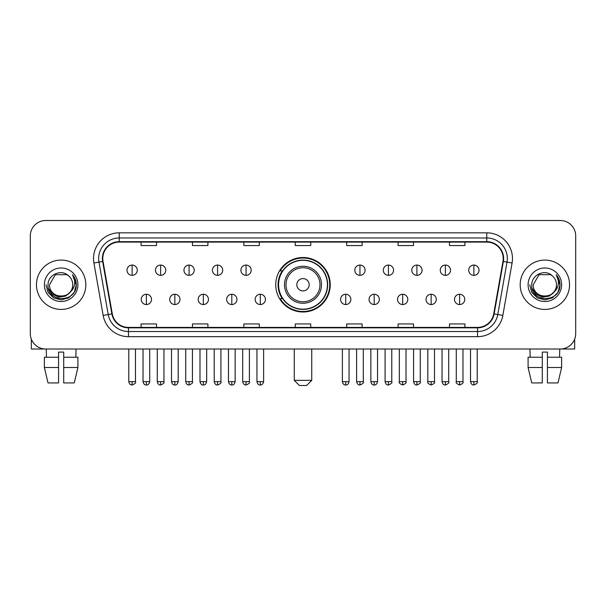 <?xml version="1.0" encoding="UTF-8"?>
<svg xmlns="http://www.w3.org/2000/svg" width="606" height="606" viewBox="0 0 606 606"><rect width="100%" height="100%" fill="white"/><g stroke="black" fill="none" stroke-linecap="round" stroke-linejoin="round"><path stroke-width="0.91" d="M275.753 284.752A27.247 27.247 0 0 0 303 311.999A27.247 27.247 0 0 0 330.247 284.752A27.247 27.247 0 0 0 303 257.505A27.247 27.247 0 0 0 275.753 284.752M282.29 298.629A24.929 24.929 0 0 1 282.29 270.874M30.3 235.916L30.3 333.588A15.423 15.423 0 0 0 45.723 349.011L560.277 349.011A15.423 15.423 0 0 0 575.7 333.588L575.7 235.916A15.423 15.423 0 0 0 560.277 220.493L45.723 220.493A15.423 15.423 0 0 0 30.3 235.916L30.3 333.588M36.466 284.752A24.672 24.672 0 0 0 61.145 309.424A24.672 24.672 0 0 0 85.817 284.752A24.672 24.672 0 0 0 61.145 260.08A24.672 24.672 0 0 0 36.466 284.752A24.672 24.672 0 0 0 61.145 309.424A24.672 24.672 0 0 0 85.817 284.752A24.672 24.672 0 0 0 61.145 260.08A24.672 24.672 0 0 0 36.466 284.752M520.183 284.752A24.672 24.672 0 0 0 544.855 309.424A24.672 24.672 0 0 0 569.534 284.752A24.672 24.672 0 0 0 544.855 260.08A24.672 24.672 0 0 0 520.183 284.752A24.672 24.672 0 0 0 544.855 309.424A24.672 24.672 0 0 0 569.534 284.752A24.672 24.672 0 0 0 544.855 260.08A24.672 24.672 0 0 0 520.183 284.752M102.778 258.535A16.453 16.453 0 0 1 119.23 242.089L486.769 242.089A16.453 16.453 0 0 1 502.972 261.391L493.723 313.825A16.453 16.453 0 0 1 477.528 327.414L128.472 327.414A16.453 16.453 0 0 1 112.277 313.825L103.028 261.391A16.453 16.453 0 0 1 102.778 258.535M102.369 258.535A16.862 16.862 0 0 0 102.626 261.466L111.868 313.893A16.862 16.862 0 0 0 128.472 327.831L477.528 327.831A16.862 16.862 0 0 0 494.132 313.893L503.374 261.466A16.862 16.862 0 0 0 486.769 241.673L119.23 241.673A16.862 16.862 0 0 0 102.369 258.535M93.915 262.996A25.702 25.702 0 0 1 119.23 232.833L486.769 232.833A25.702 25.702 0 0 1 512.085 262.996L502.836 315.431A25.702 25.702 0 0 1 477.528 336.671L128.472 336.671A25.702 25.702 0 0 1 103.164 315.431L93.915 262.996L98.983 262.103A20.559 20.559 0 0 1 119.23 237.976L486.769 237.976A20.559 20.559 0 0 1 507.017 262.103L497.776 314.537A20.559 20.559 0 0 1 477.528 331.527L128.472 331.527A20.559 20.559 0 0 1 108.224 314.537L98.983 262.103A20.559 20.559 0 0 1 98.664 258.535M560.277 220.493L45.723 220.493M45.723 349.011L560.277 349.011M575.7 333.588L575.7 235.916M494.132 313.893L497.776 314.537L507.017 262.103L512.085 262.996M295.289 242.089L295.289 245.566L310.711 245.566L310.711 242.089M243.885 242.089L243.885 245.566L259.307 245.566L259.307 242.089M192.481 242.089L192.481 245.566L207.903 245.566L207.903 242.089M141.077 242.089L141.077 245.566L156.499 245.566L156.499 242.089M346.693 242.089L346.693 245.566L362.115 245.566L362.115 242.089M398.097 242.089L398.097 245.566L413.519 245.566L413.519 242.089M449.5 242.089L449.5 245.566L464.923 245.566L464.923 242.089M310.711 327.414L310.711 323.937L295.289 323.937L295.289 327.414M259.307 327.414L259.307 323.937L243.885 323.937L243.885 327.414M207.903 327.414L207.903 323.937L192.481 323.937L192.481 327.414M156.499 327.414L156.499 323.937L141.077 323.937L141.077 327.414M362.115 327.414L362.115 323.937L346.693 323.937L346.693 327.414M413.519 327.414L413.519 323.937L398.097 323.937L398.097 327.414M464.923 327.414L464.923 323.937L449.5 323.937L449.5 327.414M70.046 292.213C63.88 300.553 48.919 295.22 49.525 284.752C48.813 299.735 73.47 299.735 72.758 284.752C73.47 299.735 48.813 299.735 49.525 284.752L55.335 274.692L66.948 274.692L68.751 275.972C61.623 268.503 47.897 274.654 48.025 284.752C46.723 302.689 75.795 303.151 76.265 285.623L76.295 284.752C76.25 280.942 74.985 277.593 72.493 274.715C74.386 277.821 75.053 281.169 74.493 284.752C73.947 287.797 72.47 290.289 70.046 292.213A11.62 11.62 0 0 0 72.758 284.752C73.47 299.735 48.813 299.735 49.525 284.752L55.335 274.692M72.758 284.752A11.62 11.62 0 0 0 68.751 275.972M70.788 291.592L65.539 296.129L58.668 297.091L52.343 294.228L48.389 288.517M44.382 284.752A16.756 16.756 0 0 0 61.145 301.508A16.756 16.756 0 0 0 77.901 284.752A16.756 16.756 0 0 0 61.145 267.996A16.756 16.756 0 0 0 44.382 284.752M72.493 274.715L76.288 285.191L75.583 280.161L76.288 285.191L75.583 280.161L76.288 285.191L72.606 274.844L76.288 285.191L72.606 274.844L76.295 284.752L74.265 292.327L68.72 297.872L61.145 299.902L53.57 297.872L48.018 292.327L45.995 284.752M72.606 274.844L76.288 285.199M31.33 339.125L31.33 349.011L90.961 349.011M44.374 357.229L44.374 367.509L48.025 382.931L44.374 367.509L44.374 357.229L58.57 357.229L58.57 352.094L63.713 352.094L63.713 357.229L77.909 357.229L77.909 367.509L74.258 382.931L77.909 367.509L63.713 367.509L63.713 357.229M76.053 349.011L75.826 357.229M58.57 357.229L58.57 382.931L48.025 382.931M44.374 367.509L58.57 367.509M74.258 382.931L63.713 382.931L63.713 367.509M46.238 349.011L46.457 357.229M306.598 385.507L299.402 385.507L294.258 380.363L311.742 380.363L306.598 385.507M309.166 284.752A6.166 6.166 0 0 0 303 278.586A6.166 6.166 0 0 0 296.834 284.752A6.166 6.166 0 0 0 303 290.918A6.166 6.166 0 0 0 309.166 284.752M321.506 284.752A18.506 18.506 0 0 0 303 266.246A18.506 18.506 0 0 0 284.494 284.752A18.506 18.506 0 0 0 303 303.258A18.506 18.506 0 0 0 321.506 284.752A18.506 18.506 0 0 1 303 303.258A18.506 18.506 0 0 1 284.494 284.752M327.414 284.752A24.414 24.414 0 0 0 303 260.338A24.414 24.414 0 0 0 278.586 284.752A24.414 24.414 0 0 0 303 309.166A24.414 24.414 0 0 0 327.414 284.752M329.732 284.752A26.732 26.732 0 0 1 280.154 298.629L282.631 298.629A24.649 24.649 0 0 0 319.309 303.235A24.649 24.649 0 0 0 319.309 266.269A24.649 24.649 0 0 0 282.631 270.874L280.154 270.874A26.732 26.732 0 0 1 329.732 284.752M132.131 265.064A5.143 5.143 0 0 0 126.995 270.2A5.143 5.143 0 0 0 132.131 275.344A5.143 5.143 0 0 0 137.274 270.2A5.143 5.143 0 0 0 132.131 265.064L132.131 275.344A5.143 5.143 0 0 0 137.274 270.2A5.143 5.143 0 0 0 132.131 265.064M160.613 265.064A5.143 5.143 0 0 0 155.469 270.2A5.143 5.143 0 0 0 160.613 275.344A5.143 5.143 0 0 0 165.749 270.2A5.143 5.143 0 0 0 160.613 265.064L160.613 275.344A5.143 5.143 0 0 0 165.749 270.2A5.143 5.143 0 0 0 160.613 265.064M189.087 265.064A5.143 5.143 0 0 0 183.951 270.2A5.143 5.143 0 0 0 189.087 275.344A5.143 5.143 0 0 0 194.231 270.2A5.143 5.143 0 0 0 189.087 265.064L189.087 275.344A5.143 5.143 0 0 0 194.231 270.2A5.143 5.143 0 0 0 189.087 265.064M217.569 265.064A5.143 5.143 0 0 0 212.426 270.2A5.143 5.143 0 0 0 217.569 275.344A5.143 5.143 0 0 0 222.705 270.2A5.143 5.143 0 0 0 217.569 265.064L217.569 275.344A5.143 5.143 0 0 0 222.705 270.2A5.143 5.143 0 0 0 217.569 265.064M246.044 265.064A5.143 5.143 0 0 0 240.9 270.2A5.143 5.143 0 0 0 246.044 275.344A5.143 5.143 0 0 0 251.187 270.2A5.143 5.143 0 0 0 246.044 265.064L246.044 275.344A5.143 5.143 0 0 0 251.187 270.2A5.143 5.143 0 0 0 246.044 265.064M359.956 265.064A5.143 5.143 0 0 0 354.813 270.2A5.143 5.143 0 0 0 359.956 275.344A5.143 5.143 0 0 0 365.1 270.2A5.143 5.143 0 0 0 359.956 265.064L359.956 275.344A5.143 5.143 0 0 0 365.1 270.2A5.143 5.143 0 0 0 359.956 265.064M388.431 265.064A5.143 5.143 0 0 0 383.295 270.2A5.143 5.143 0 0 0 388.431 275.344A5.143 5.143 0 0 0 393.574 270.2A5.143 5.143 0 0 0 388.431 265.064L388.431 275.344A5.143 5.143 0 0 0 393.574 270.2A5.143 5.143 0 0 0 388.431 265.064M416.913 265.064A5.143 5.143 0 0 0 411.769 270.2A5.143 5.143 0 0 0 416.913 275.344A5.143 5.143 0 0 0 422.049 270.2A5.143 5.143 0 0 0 416.913 265.064L416.913 275.344A5.143 5.143 0 0 0 422.049 270.2A5.143 5.143 0 0 0 416.913 265.064M445.387 265.064A5.143 5.143 0 0 0 440.251 270.2A5.143 5.143 0 0 0 445.387 275.344A5.143 5.143 0 0 0 450.531 270.2A5.143 5.143 0 0 0 445.387 265.064L445.387 275.344A5.143 5.143 0 0 0 450.531 270.2A5.143 5.143 0 0 0 445.387 265.064M473.869 265.064A5.143 5.143 0 0 0 468.726 270.2A5.143 5.143 0 0 0 473.869 275.344A5.143 5.143 0 0 0 479.005 270.2A5.143 5.143 0 0 0 473.869 265.064L473.869 275.344A5.143 5.143 0 0 0 479.005 270.2A5.143 5.143 0 0 0 473.869 265.064M146.372 294.258A5.143 5.143 0 0 0 141.228 299.402A5.143 5.143 0 0 0 146.372 304.545A5.143 5.143 0 0 0 151.515 299.402A5.143 5.143 0 0 0 146.372 294.258L146.372 304.545A5.143 5.143 0 0 0 151.515 299.402A5.143 5.143 0 0 0 146.372 294.258M174.846 294.258A5.143 5.143 0 0 0 169.71 299.402A5.143 5.143 0 0 0 174.846 304.545A5.143 5.143 0 0 0 179.99 299.402A5.143 5.143 0 0 0 174.846 294.258L174.846 304.545A5.143 5.143 0 0 0 179.99 299.402A5.143 5.143 0 0 0 174.846 294.258M203.328 294.258A5.143 5.143 0 0 0 198.185 299.402A5.143 5.143 0 0 0 203.328 304.545A5.143 5.143 0 0 0 208.464 299.402A5.143 5.143 0 0 0 203.328 294.258L203.328 304.545A5.143 5.143 0 0 0 208.464 299.402A5.143 5.143 0 0 0 203.328 294.258M231.803 294.258A5.143 5.143 0 0 0 226.667 299.402A5.143 5.143 0 0 0 231.803 304.545A5.143 5.143 0 0 0 236.946 299.402A5.143 5.143 0 0 0 231.803 294.258L231.803 304.545A5.143 5.143 0 0 0 236.946 299.402A5.143 5.143 0 0 0 231.803 294.258M260.285 294.258A5.143 5.143 0 0 0 255.141 299.402A5.143 5.143 0 0 0 260.285 304.545A5.143 5.143 0 0 0 265.42 299.402A5.143 5.143 0 0 0 260.285 294.258L260.285 304.545A5.143 5.143 0 0 0 265.42 299.402A5.143 5.143 0 0 0 260.285 294.258M345.715 294.258A5.143 5.143 0 0 0 340.58 299.402A5.143 5.143 0 0 0 345.715 304.545A5.143 5.143 0 0 0 350.859 299.402A5.143 5.143 0 0 0 345.715 294.258L345.715 304.545A5.143 5.143 0 0 0 350.859 299.402A5.143 5.143 0 0 0 345.715 294.258M374.197 294.258A5.143 5.143 0 0 0 369.054 299.402A5.143 5.143 0 0 0 374.197 304.545A5.143 5.143 0 0 0 379.333 299.402A5.143 5.143 0 0 0 374.197 294.258L374.197 304.545A5.143 5.143 0 0 0 379.333 299.402A5.143 5.143 0 0 0 374.197 294.258M402.672 294.258A5.143 5.143 0 0 0 397.536 299.402A5.143 5.143 0 0 0 402.672 304.545A5.143 5.143 0 0 0 407.815 299.402A5.143 5.143 0 0 0 402.672 294.258L402.672 304.545A5.143 5.143 0 0 0 407.815 299.402A5.143 5.143 0 0 0 402.672 294.258M431.154 294.258A5.143 5.143 0 0 0 426.01 299.402A5.143 5.143 0 0 0 431.154 304.545A5.143 5.143 0 0 0 436.29 299.402A5.143 5.143 0 0 0 431.154 294.258L431.154 304.545A5.143 5.143 0 0 0 436.29 299.402A5.143 5.143 0 0 0 431.154 294.258M459.628 294.258A5.143 5.143 0 0 0 454.485 299.402A5.143 5.143 0 0 0 459.628 304.545A5.143 5.143 0 0 0 464.772 299.402A5.143 5.143 0 0 0 459.628 294.258L459.628 304.545A5.143 5.143 0 0 0 464.772 299.402A5.143 5.143 0 0 0 459.628 294.258M574.67 339.125L574.67 349.011L515.039 349.011M542.287 357.229L542.287 367.509L528.091 367.509L531.742 382.931L528.091 367.509L528.091 357.229L542.287 357.229L542.287 352.094L547.43 352.094L547.43 357.229L561.626 357.229L561.626 367.509L557.975 382.931L561.626 367.509L547.43 367.509L547.43 357.229M559.762 349.011L559.543 357.229M542.287 367.509L542.287 382.931L531.742 382.931M557.975 382.931L547.43 382.931L547.43 367.509M529.947 349.011L530.174 357.229M556.475 284.752C557.187 299.735 532.53 299.735 533.242 284.752L539.052 274.692L550.665 274.692L552.467 275.972C545.339 268.503 531.613 274.654 531.742 284.752C530.432 302.689 559.512 303.151 559.982 285.623L560.005 284.752C559.967 280.942 558.694 277.593 556.202 274.715C558.103 277.821 558.77 281.169 558.209 284.752C557.664 287.797 556.179 290.289 553.763 292.213A11.62 11.62 0 0 0 556.475 284.752C557.187 299.735 532.53 299.735 533.242 284.752C532.53 299.735 557.187 299.735 556.475 284.752A11.62 11.62 0 0 0 552.467 275.972M553.763 292.213C547.589 300.553 532.636 295.22 533.242 284.752M554.498 291.592L549.256 296.129L542.378 297.091L536.052 294.228L532.106 288.517M528.099 284.752A16.756 16.756 0 0 0 544.855 301.508A16.756 16.756 0 0 0 561.618 284.752A16.756 16.756 0 0 0 544.855 267.996A16.756 16.756 0 0 0 528.099 284.752M556.202 274.715L560.005 285.191L559.293 280.161L560.005 285.191L559.293 280.161L560.005 285.191L556.316 274.844L560.005 285.191L556.316 274.844L560.005 284.752L557.982 292.327L552.43 297.872L544.855 299.902L537.28 297.872L531.735 292.327L529.705 284.752M556.316 274.844L560.005 285.199M486.769 232.833L486.769 241.673M98.983 262.103L102.626 261.466M128.472 336.671L128.472 327.831M477.528 327.831L477.528 336.671M103.164 315.431L111.868 313.893M503.374 261.466L507.017 262.103M119.23 232.833L119.23 241.673M497.776 314.537L502.836 315.431M319.998 284.752A16.998 16.998 0 0 0 303 267.754A16.998 16.998 0 0 0 286.002 284.752A16.998 16.998 0 0 0 303 301.75A16.998 16.998 0 0 0 319.998 284.752M132.131 381.651L128.79 381.651C129.373 384.03 130.487 385.143 132.131 384.992L132.131 381.651L135.471 381.651L135.471 349.011M160.613 381.651L157.272 381.651C157.855 384.03 158.969 385.143 160.613 384.992L160.613 381.651L163.953 381.651L163.953 349.011M189.087 381.651L185.747 381.651C186.33 384.03 187.443 385.143 189.087 384.992L189.087 381.651L192.428 381.651L192.428 349.011M217.569 381.651L214.221 381.651C214.804 384.03 215.925 385.143 217.569 384.992L217.569 381.651L220.91 381.651L220.91 349.011M246.044 381.651L242.703 381.651C243.286 384.03 244.4 385.143 246.044 384.992L246.044 381.651L249.384 381.651L249.384 349.011M359.956 381.651L356.616 381.651C357.199 384.03 358.313 385.143 359.956 384.992L359.956 381.651L363.297 381.651L363.297 349.011M388.431 381.651L385.09 381.651C385.674 384.03 386.787 385.143 388.431 384.992L388.431 381.651L391.779 381.651L391.779 349.011M416.913 381.651L413.572 381.651C414.156 384.03 415.269 385.143 416.913 384.992L416.913 381.651L420.253 381.651L420.253 349.011M445.387 381.651L442.047 381.651C442.63 384.03 443.743 385.143 445.387 384.992L445.387 381.651L448.728 381.651L448.728 349.011M473.869 381.651L470.529 381.651C471.112 384.03 472.225 385.143 473.869 384.992L473.869 381.651L477.21 381.651L477.21 349.011M146.372 381.651L143.031 381.651C143.614 384.03 144.728 385.143 146.372 384.992L146.372 381.651L149.712 381.651L149.712 349.011M174.846 381.651L171.506 381.651C172.089 384.03 173.202 385.143 174.846 384.992L174.846 381.651L178.187 381.651L178.187 349.011M203.328 381.651L199.988 381.651C200.571 384.03 201.684 385.143 203.328 384.992L203.328 381.651L206.669 381.651L206.669 349.011M231.803 381.651L228.462 381.651C229.045 384.03 230.159 385.143 231.803 384.992L231.803 381.651L235.143 381.651L235.143 349.011M260.285 381.651L256.944 381.651C257.527 384.03 258.641 385.143 260.285 384.992L260.285 381.651L263.625 381.651L263.625 349.011M345.715 381.651L342.375 381.651C342.958 384.03 344.072 385.143 345.715 384.992L345.715 381.651L349.056 381.651L349.056 349.011M374.197 381.651L370.857 381.651C371.44 384.03 372.554 385.143 374.197 384.992L374.197 381.651L377.538 381.651L377.538 349.011M402.672 381.651L399.331 381.651C398.657 382.719 399.771 383.833 402.672 384.992L402.672 381.651L406.012 381.651L406.012 349.011M431.154 381.651L427.813 381.651C427.132 382.719 428.245 383.833 431.154 384.992L431.154 381.651L434.494 381.651L434.494 349.011M459.628 381.651L456.288 381.651C455.614 382.719 456.727 383.833 459.628 384.992L459.628 381.651L462.969 381.651L462.969 349.011M311.742 349.011L311.742 380.363M294.258 349.011L294.258 380.363M128.79 381.651L128.79 349.011M135.471 381.651C136.153 382.719 135.04 383.833 132.131 384.992M157.272 381.651L157.272 349.011M163.953 381.651C164.627 382.719 163.514 383.833 160.613 384.992M185.747 381.651L185.747 349.011M192.428 381.651C193.109 382.719 191.996 383.833 189.087 384.992M214.221 381.651L214.221 349.011M220.91 381.651C221.584 382.719 220.47 383.833 217.569 384.992M242.703 381.651L242.703 349.011M249.384 381.651C250.066 382.719 248.952 383.833 246.044 384.992M356.616 381.651L356.616 349.011M363.297 381.651C363.979 382.719 362.865 383.833 359.956 384.992M385.09 381.651L385.09 349.011M391.779 381.651C392.453 382.719 391.34 383.833 388.431 384.992M413.572 381.651L413.572 349.011M420.253 381.651C420.928 382.719 419.814 383.833 416.913 384.992M442.047 381.651L442.047 349.011M448.728 381.651C449.41 382.719 448.296 383.833 445.387 384.992M470.529 381.651L470.529 349.011M477.21 381.651C477.884 382.719 476.77 383.833 473.869 384.992M143.031 381.651L143.031 349.011M149.712 381.651C149.129 384.03 148.016 385.143 146.372 384.992M171.506 381.651L171.506 349.011M178.187 381.651C177.603 384.03 176.49 385.143 174.846 384.992M199.988 381.651L199.988 349.011M206.669 381.651C206.085 384.03 204.972 385.143 203.328 384.992M228.462 381.651L228.462 349.011M235.143 381.651C234.56 384.03 233.446 385.143 231.803 384.992M256.944 381.651L256.944 349.011M263.625 381.651C263.042 384.03 261.928 385.143 260.285 384.992M342.375 381.651L342.375 349.011M349.056 381.651C348.473 384.03 347.359 385.143 345.715 384.992M370.857 381.651L370.857 349.011M377.538 381.651C376.955 384.03 375.841 385.143 374.197 384.992M399.331 381.651L399.331 349.011M406.012 381.651C406.694 382.719 405.581 383.833 402.672 384.992M427.813 381.651L427.813 349.011M434.494 381.651C435.169 382.719 434.055 383.833 431.154 384.992M456.288 381.651L456.288 349.011M462.969 381.651C463.651 382.719 462.537 383.833 459.628 384.992"/></g></svg>

